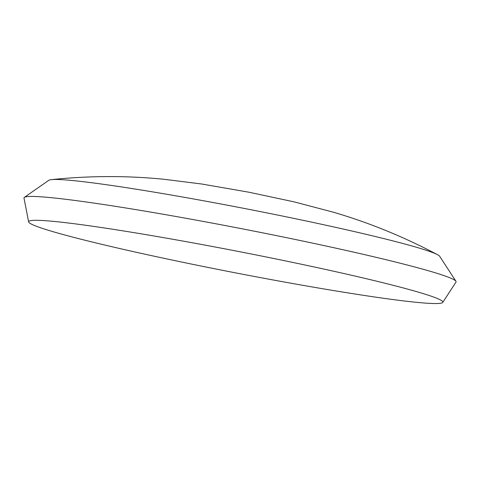 <?xml version="1.0" encoding="UTF-8"?>
<svg xmlns="http://www.w3.org/2000/svg" width="480" height="480" viewBox="0 0 480 480"><rect width="100%" height="100%" fill="white"/><g stroke="black" fill="none" stroke-linecap="round" stroke-linejoin="round"><path stroke-width="0.72" d="M442.782 302.394L456 282.066A220.092 11.244 -169 0 0 455.934 281.25L439.674 256.284A199.344 10.182 -169 0 0 437.49 254.67A199.344 10.182 -169 0 0 190.926 198.492A199.344 10.182 -169 0 0 51.426 179.628A199.344 10.182 -169 0 0 48.792 180.306L24.366 197.364A220.092 11.244 -169 0 0 24 198.096L28.638 221.898A210.99 10.776 -169 0 0 292.074 283.41A210.99 10.776 -169 0 0 442.782 302.394A210.99 10.776 -169 0 0 441.126 300.312A210.99 10.776 -169 0 0 179.436 240.444A210.99 10.776 -169 0 0 30.954 220.584A210.99 10.776 -169 0 0 28.638 221.898M455.934 281.25A220.092 11.244 -169 0 0 181.296 217.44A220.092 11.244 -169 0 0 24.366 197.364M51.426 179.628C89.424 175.68 126.99 175.572 164.118 179.298L201.792 184.02L249.12 192.246L293.976 201.834L333.012 212.112C368.874 222.57 403.698 236.76 437.49 254.67"/></g></svg>
